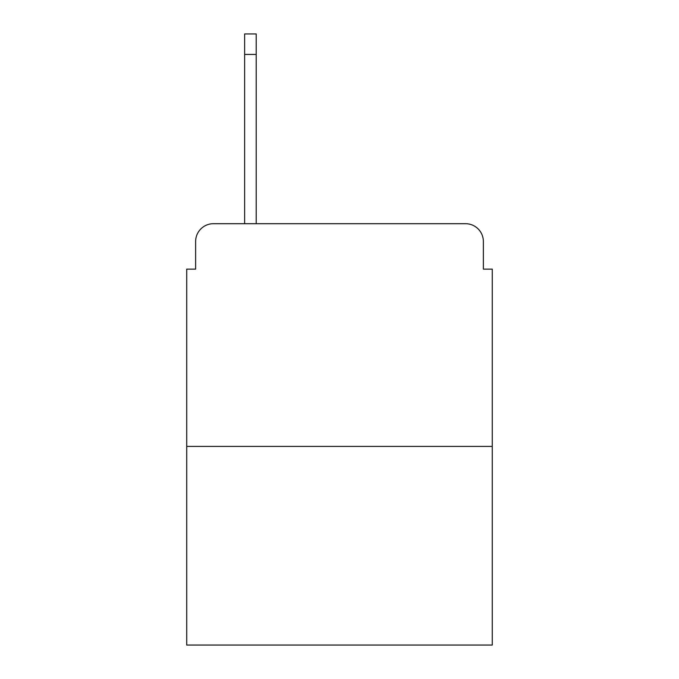 <?xml version="1.0" encoding="UTF-8"?>
<svg xmlns="http://www.w3.org/2000/svg" width="679" height="679" viewBox="0 0 679 679"><rect width="100%" height="100%" fill="white"/><g stroke="black" fill="none" stroke-linecap="round" stroke-linejoin="round"><path stroke-width="1.02" d="M195.637 241.512L195.637 269.122L195.637 241.512A17.815 17.815 0 0 1 213.452 223.697L244.627 223.697L244.627 33.95L256.212 33.95L256.212 223.697L465.548 223.697L213.452 223.697M492.275 446.4L186.725 446.4L186.725 645.05L492.275 645.05L492.275 269.122L483.363 269.122L483.363 241.512A17.815 17.815 0 0 0 465.548 223.697M186.725 446.4L186.725 269.122L195.637 269.122M483.363 269.122L483.363 241.512M244.627 54.439L256.212 54.439"/></g></svg>
